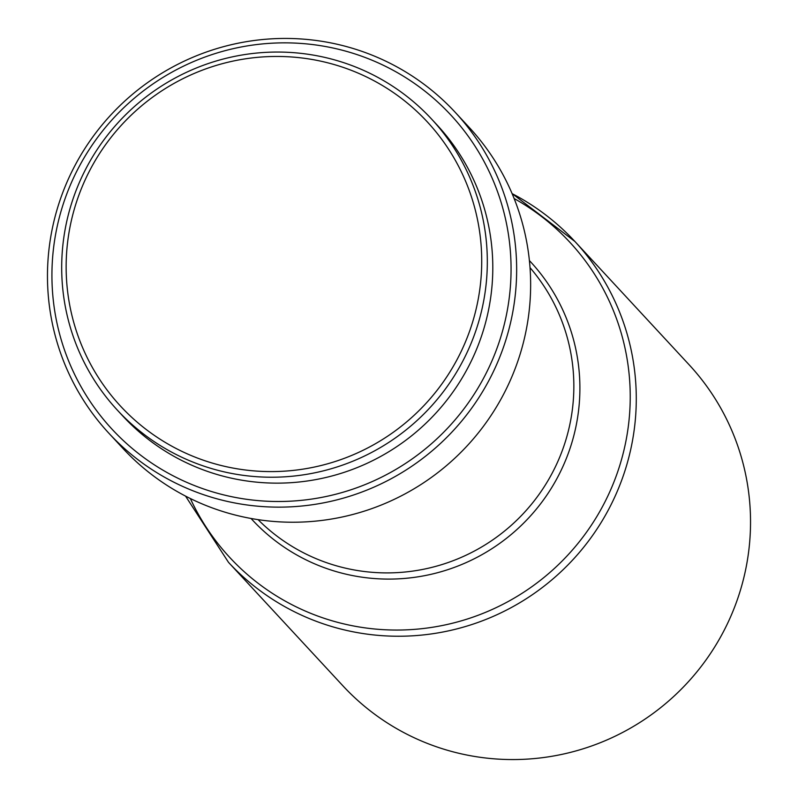<?xml version="1.0" encoding="UTF-8"?>
<svg xmlns="http://www.w3.org/2000/svg" width="798" height="798" viewBox="0 0 798 798"><rect width="100%" height="100%" fill="white"/><g stroke="black" fill="none" stroke-linecap="round" stroke-linejoin="round"><path stroke-width="1.2" d="M368.706 78.014A209.106 206.243 137.2 0 1 458.85 356.147A209.106 206.243 137.2 0 1 179.161 450.032A209.106 206.243 137.2 0 1 89.017 171.899A209.106 206.243 137.2 0 1 368.706 78.014M371.569 74.134A214.163 211.231 137.2 0 1 431.598 119.082A214.163 211.231 137.2 0 1 443.668 391.299A214.163 211.231 137.2 0 1 177.435 455.139A214.163 211.231 137.2 0 1 117.406 410.192A214.163 211.231 137.2 0 1 105.346 137.974A214.163 211.231 137.2 0 1 371.569 74.134M431.598 119.082L437.075 124.987A214.163 211.231 137.2 0 1 449.144 397.214A214.163 211.231 137.2 0 1 182.912 461.054A214.163 211.231 137.2 0 1 122.882 416.107L117.406 410.192M386.202 66.673A231.031 227.869 137.2 0 1 485.792 373.963A231.031 227.869 137.2 0 1 176.787 477.683A231.031 227.869 137.2 0 1 77.197 170.393A231.031 227.869 137.2 0 1 386.202 66.673M389.065 62.783A236.088 232.856 137.2 0 1 455.239 112.338A236.088 232.856 137.2 0 1 468.536 412.416A236.088 232.856 137.2 0 1 175.061 482.8A236.088 232.856 137.2 0 1 108.887 433.244A236.088 232.856 137.2 0 1 95.58 133.166A236.088 232.856 137.2 0 1 389.065 62.783M455.239 112.338L469.214 127.421A236.088 232.856 137.2 0 1 482.521 427.509A236.088 232.856 137.2 0 1 189.036 497.882A236.088 232.856 137.2 0 1 122.862 448.336L108.887 433.244M512.107 193.625A236.088 232.856 137.2 0 1 574.859 241.435L689.113 364.756A236.088 232.856 137.2 0 1 702.42 664.834A236.088 232.856 137.2 0 1 408.935 735.217A236.088 232.856 137.2 0 1 342.761 685.662L228.507 562.351A236.088 232.856 137.2 0 0 294.681 611.896A236.088 232.856 137.2 0 0 588.156 541.523A236.088 232.856 137.2 0 0 574.859 241.435L512.077 193.555M530.022 267.659A185.495 182.961 137.2 0 1 533.982 501.144A185.495 182.961 137.2 0 1 305.444 553.772A185.495 182.961 137.2 0 1 258.063 519.638M529.393 260.567A189.744 187.141 137.2 0 1 541.732 502.291A189.744 187.141 137.2 0 1 305.355 559.528A189.744 187.141 137.2 0 1 251.041 518.481M514.131 198.532A231.839 228.667 137.2 0 1 602.43 506.72A231.839 228.667 137.2 0 1 294.761 606.141A231.839 228.667 137.2 0 1 190.353 498.531M185.545 496.107L228.507 562.351"/></g></svg>

